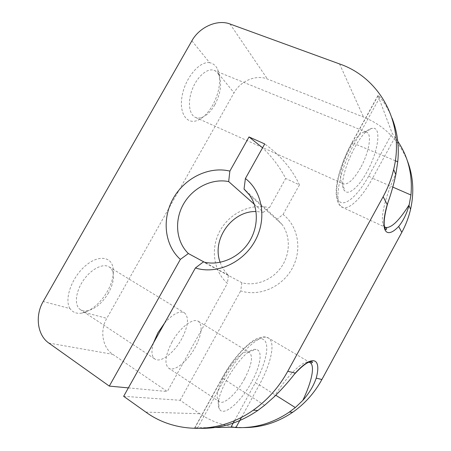 <?xml version="1.0" encoding="UTF-8"?>
<svg xmlns="http://www.w3.org/2000/svg" width="451" height="451" viewBox="0 0 451 451"><rect width="100%" height="100%" fill="white"/><g stroke="black" fill="none" stroke-linecap="round" stroke-linejoin="round"><path stroke-width="0.34" stroke-dasharray="2.25 1.69" d="M254.279 204.235L263.378 212.286L269.399 207.748L285.669 178.466C279.975 167.298 272.28 157.078 262.572 147.804M220.167 262.33C221.92 267.313 224.666 271.598 228.415 275.195L227.4 283.346C213.154 270.814 210.335 247.949 220.173 230.467C229.914 212.934 251.004 202.956 269.399 207.748M263.378 212.286L256.05 211.513M201.558 428.343L194.685 427.836L209.687 427.587M392.066 118.196C388.987 110.512 384.951 103.499 379.945 97.157C378.682 95.606 378.017 95.065 377.961 95.539L392.167 133.265L397.759 141.253M407.377 160.821C398.673 139.985 384.055 125.401 363.517 117.068L267.466 79.043C256.185 74.319 240.445 80.932 234.018 92.816L106.797 318.338C99.671 330.448 102.332 347.507 112.784 354.334L167.298 391.536L227.4 283.346M366.866 172.073C358.979 186.646 348.882 195.683 344.852 190.976C335.183 183.873 359.278 128.507 372.453 128.321C382.031 126.421 378.107 152.258 366.866 172.073M360.541 167.806C353.95 179.272 348.313 184.651 343.634 183.946L342.36 183.055C334.479 176.882 353.804 132.357 364.741 132.042L366.392 132.126C372.419 133.564 368.946 152.917 360.541 167.806M214.817 104.801C211.288 110.918 207.274 115.016 202.781 117.097C200.199 118.207 197.837 118.348 195.7 117.514C189.183 115.056 187.351 102.118 192.244 89.405C197.053 76.659 207.291 67.842 213.937 70.288C216.13 71.072 217.816 72.746 219 75.311C222.022 83.813 220.629 93.645 214.817 104.801M191.889 40.81L209.608 62.683C213.222 63.382 215.916 65.643 217.698 69.482L219.214 74.539L234.018 92.816M209.608 62.683C199.584 60.947 185.344 77.769 182.148 95.702C178.737 113.641 187.137 125.192 198.028 120.152C203.514 117.604 208.39 112.626 212.658 105.23C218.374 94.631 220.562 84.399 219.214 74.539M70.001 308.597C64.16 299.757 71.196 278.718 84.247 266.862C97.207 254.832 110.963 255.914 113.015 267.595C114.148 274.591 112.299 282.489 107.462 291.29C101.148 301.978 93.492 309.025 84.495 312.43L82.11 313.056C76.862 314.009 72.825 312.526 70.001 308.597L43.206 301.499M108.544 292.823C102.642 302.672 95.691 308.653 87.697 310.773C84.72 311.342 82.212 310.919 80.182 309.51C74.139 305.395 75.458 291.769 83.356 280.375C91.175 268.926 103.211 262.95 109.193 266.941C111.234 268.277 112.547 270.397 113.133 273.3C114.075 279.028 112.541 285.534 108.544 292.823M172.085 341.892C165.399 354.931 164.198 363.641 168.482 368.027C173.951 372.413 187.509 361.578 195.08 347.541C201.811 334.535 202.916 325.802 198.401 321.349C193.265 317.419 179.955 327.443 172.085 341.892M244.555 378.829C236.719 393.424 223.781 405.46 219.22 401.649L218.126 400.291C211.869 391.023 237.919 349.277 247.988 352.022L249.566 352.552C253.236 356.566 251.568 365.321 244.555 378.829M251.495 382.268C241.037 401.897 223.301 417.417 219.406 408.922C211.699 397.872 244.081 345.894 256.027 349.536C263.125 350.032 260.582 365.992 251.495 382.268M123.653 396.311L180.107 400.279L199.827 413.736C213.013 422.677 227.766 427.294 244.092 427.576M128.366 387.888L167.298 391.536M228.415 275.195L204.337 262.172M249.51 195.029L282.044 224.457C290.574 236.053 290.444 253.879 281.413 266.941C272.421 280.032 255.773 286.532 241.86 282.726L203.333 261.93M282.044 224.457L277.123 219.124L245.474 190.378M241.86 282.726L240.71 290.889C259.032 296.933 281.931 287.242 292.147 268.514C302.497 249.86 298.15 226.036 283.053 214.467L277.123 219.124M180.107 400.279L240.71 290.889M283.053 214.467L299.453 184.871L285.669 178.466M153.419 343.064C151.119 351.036 151.553 356.318 154.716 358.906C160.415 363.438 174.125 352.913 181.629 339.034C188.276 326.163 189.24 317.442 184.504 312.87C179.537 310.429 172.885 313.857 164.547 323.153M299.453 184.871C292.107 169.063 280.528 155.426 264.726 143.948M234.543 420.631L255.249 382.876L259.314 384.889L275.798 395.273M241.55 417.305L259.314 384.889C271.085 363.675 275.764 342.309 268.559 338.098C265.227 336.818 264.044 336.119 257.611 338.385C249.544 341.041 233.173 357.654 222.411 377.566L222.619 377.577C235.755 353.657 254.995 335.922 262.645 339.124C270.51 341.965 266.62 362.243 255.249 382.876M197.448 428.202L224.344 379.409C222.698 378.321 222.055 377.707 222.411 377.566L194.685 427.836M194.905 427.824L222.619 377.577M264.607 405.291L224.344 379.409C239.182 352.045 261.405 332.359 268.559 338.098L309.115 362.035M394.958 137.408L372.56 178.269L392.815 187.103M368.85 175.777C369.408 176.55 370.649 177.384 372.56 178.269C362.3 197.172 349.362 210.262 342.58 207.392C333.176 205.166 338.47 171.825 354.317 143.649C352.507 142.939 351.583 142.866 351.543 143.441L351.628 143.672C338.921 166.577 333.199 193.885 338.752 200.729C344.119 207.934 357.953 195.757 368.85 175.777L392.167 133.265M339.564 63.946L363.517 117.068M384.438 226.706C379.314 222.738 383.919 199.06 395.668 174.278M395.324 160.753L354.317 143.649L379.945 97.157M378.034 95.792L351.628 143.672M229.999 23.988L267.466 79.043M84.495 312.43L106.797 318.338M48.815 343.053L112.784 354.334M273.892 397.094C287.456 375.193 302.807 360.439 308.862 362.136M145.848 412.107L199.827 413.736M377.961 95.539L351.543 143.441C342.191 160.409 336.006 180.62 336.142 192.594C336.469 199.94 338.07 202.922 339.079 204.354L342.58 207.392L384.483 226.926M385.165 227.242L385.582 227.434M342.36 183.055L344.852 190.976M364.741 132.042L372.453 128.321M195.7 117.514L343.634 183.946M213.937 70.288L366.392 132.126M219 75.311L217.698 69.482M202.781 117.097L198.028 120.152M113.133 273.3L113.015 267.595M87.697 310.773L82.11 313.056M168.482 368.027L219.22 401.649M198.401 321.349L249.566 352.552M218.126 400.291L219.406 408.922M247.988 352.022L256.027 349.536M80.182 309.51L154.716 358.906M109.193 266.941L184.504 312.87"/><path stroke-width="0.68" d="M262.572 147.804L249.008 136.941L229.863 171.092C208.892 166.019 184.724 177.998 173.274 198.389C161.729 218.718 164.373 245.056 180.349 259.393L188.371 253.535L204.337 262.172M254.279 204.235L228.68 181.59L229.863 171.092M256.05 211.513C231.769 210.893 211.457 239.65 220.167 262.33M209.687 427.587L230.918 427.244L235.952 427.52C254.866 428.473 272.675 423.314 289.367 412.051L295.315 407.563L302.83 400.375C309.11 393.317 313.575 385.909 316.219 378.147L321.896 379.517L401.796 232.389C405.793 224.993 408.724 217.303 410.573 209.32C414.334 192.301 413.268 176.132 407.377 160.821M195.407 267.956L203.333 261.93C218.904 266.084 237.812 258.451 248.174 243.382C258.581 228.347 258.959 208.029 249.51 195.029L244.036 189.07L245.395 178.528C262.533 191.54 267.212 219.141 254.945 241.076C242.835 263.096 216.243 274.732 195.407 267.956L123.653 396.311L145.848 412.107C175.383 433.738 219.406 434.279 253.22 410.213C267.477 400.133 278.994 387.155 287.766 371.28L295.292 373.095L294.086 374.589C288.223 382.155 281.492 389.658 273.892 397.094L264.607 405.291L257.831 410.444C240.163 422.514 221.407 428.484 201.558 428.343M397.759 141.253C408.318 156.982 412.716 174.898 410.946 195.007L409.192 204.743C399.101 220.781 391.231 228.347 385.582 227.434L384.438 226.706M392.066 118.196C397.421 131.765 399.315 146.287 397.743 161.762L395.809 174.616C393.723 184.482 391.056 193.896 387.826 202.86L387.24 204.562L383.136 196.715C387.899 187.96 391.4 178.895 393.638 169.514C405.274 122.841 379.595 77.589 339.564 63.946L229.999 23.988C217.281 19.06 199.381 27.139 191.889 40.81L43.206 301.499C34.874 315.531 37.303 335.211 48.815 343.053L109.305 386.101L128.366 387.888M401.796 232.389L398.684 226.441C403.25 220.81 406.678 213.853 408.972 205.555L409.192 204.743M244.092 427.576C261.383 427.599 277.602 422.48 292.744 412.225C304.853 403.763 314.567 392.86 321.896 379.517M287.766 371.28L383.136 196.715M228.68 181.59C211.733 178.111 192.571 187.909 183.394 204.269C174.154 220.595 176.025 241.618 188.371 253.535M245.474 190.378L244.036 189.07M164.547 323.153L157.895 332.815L153.419 343.064M180.349 259.393L109.305 386.101M245.395 178.528L264.726 143.948L249.008 136.941M230.918 427.244L234.543 420.631M235.952 427.52L241.55 417.305M392.815 187.103L410.946 195.007M398.684 226.441C386.169 239.718 379.511 231.357 387.24 204.562M395.668 174.278L396.006 173.562M397.743 161.762L395.324 160.753M308.862 362.136L310.108 362.621C315.187 365.66 311.742 381.828 302.83 400.375M275.798 395.273L295.315 407.563M295.292 373.095C312.864 353.697 321.625 358.325 316.219 378.147M410.573 209.32L408.972 205.555M395.809 174.616L393.638 169.514M387.826 202.86C383.626 217.974 383.023 226.926 386.011 229.722C387.02 228.849 386.873 228.088 385.582 227.434M384.483 226.926L385.165 227.242M309.115 362.035L310.108 362.621C310.897 363.202 313.383 362.627 312.148 361.741C308.681 360.952 302.655 365.237 294.086 374.589M292.744 412.225L289.367 412.051M257.831 410.444L253.22 410.213"/></g></svg>
